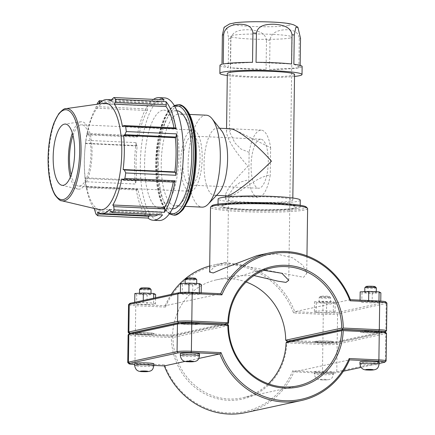 <?xml version="1.0" encoding="UTF-8"?>
<svg xmlns="http://www.w3.org/2000/svg" width="435" height="435" viewBox="0 0 435 435"><rect width="100%" height="100%" fill="white"/><g stroke="black" fill="none" stroke-linecap="round" stroke-linejoin="round"><path stroke-width="0.33" stroke-dasharray="2.17 1.63" d="M269.58 69.491A41.086 3.534 -179.2 0 0 298.872 67.816L269.58 69.491L269.988 40.259A41.086 3.534 0.8 0 1 266.476 40.265C265.361 31.76 255.361 30.227 248.836 29.77C242.3 29.623 232.268 30.232 230.92 38.623L230.512 67.855A41.086 3.534 -179.2 0 0 266.068 69.491L230.512 67.855M219.974 65.337A41.086 3.534 -179.2 0 0 228.25 67.588L221.986 64.277M223.237 64.005L252.528 62.335M256.036 62.33L291.591 63.972M293.859 64.239L300.117 67.55A41.086 3.534 -179.2 0 0 302.135 66.484M298.872 67.816L299.28 38.59C298.383 30.2 290.145 29.596 284.767 29.754C279.384 30.211 271.119 31.755 269.988 40.259M266.068 69.491L266.476 40.265M228.25 67.588L228.658 38.356L226.804 28.204L224.112 27.285M300.15 65.37L300.117 67.55M294.522 76.44A41.086 3.534 0.8 0 1 227.298 75.5M294.071 208.131A37.35 3.214 0.8 0 1 252.42 209.594A37.35 3.214 0.8 0 1 221.741 206A37.35 3.214 0.8 0 1 259.135 203.308A37.35 3.214 0.8 0 1 296.436 207.044A37.35 3.214 0.8 0 1 294.071 208.131M224.107 205.102A37.35 3.214 -179.2 0 0 221.741 206.19A37.35 3.214 -179.2 0 0 252.42 209.784A37.35 3.214 -179.2 0 0 294.065 208.321A37.35 3.214 -179.2 0 0 296.431 207.234A37.35 3.214 -179.2 0 0 265.758 203.64A37.35 3.214 -179.2 0 0 224.107 205.102M294.555 74.407A33.615 2.893 0.8 0 1 292.423 75.385A33.615 2.893 0.8 0 1 254.937 76.701A33.615 2.893 0.8 0 1 227.331 73.466M290.667 201.03A33.615 2.893 0.8 0 1 253.186 202.346A33.615 2.893 0.8 0 1 225.575 199.11A33.615 2.893 0.8 0 1 259.227 196.685A33.615 2.893 0.8 0 1 292.798 200.051A33.615 2.893 0.8 0 1 290.667 201.03M229.887 128.706L228.674 128.787C227.266 129.103 226.548 130.136 226.515 131.876C227.184 139.129 234.318 150.597 247.912 166.273C233.899 180.536 226.477 189.992 225.634 194.635L226.793 195.864M297.567 208.294A41.086 3.534 0.8 0 1 251.751 209.898A41.086 3.534 0.8 0 1 218.011 205.945A41.086 3.534 0.8 0 1 259.14 202.982A41.086 3.534 0.8 0 1 300.172 207.093A41.086 3.534 0.8 0 1 297.567 208.294M300.27 200.154A41.086 3.534 0.8 0 1 297.665 201.351A41.086 3.534 0.8 0 1 251.849 202.96A41.086 3.534 0.8 0 1 218.104 199.007M290.199 38.008A30.684 2.643 0.8 0 1 255.981 39.204A30.684 2.643 0.8 0 1 230.778 36.252A30.684 2.643 0.8 0 1 232.725 35.36A30.684 2.643 0.8 0 1 266.938 34.158A30.684 2.643 0.8 0 1 292.141 37.111A30.684 2.643 0.8 0 1 290.199 38.008M249.13 152.375L240.952 149.015L234.884 142.859L229.452 131.56L231.42 128.918L232.643 128.831L270.624 147.726A33.615 11.696 -87.4 0 0 261.234 130.147A33.615 11.696 -87.4 0 0 249.13 152.375L248.749 179.731A33.615 11.696 -87.4 0 0 258.14 197.305A33.615 11.696 -87.4 0 0 270.244 175.077C255.068 176.833 237.657 195.429 230.485 195.891L229.549 195.989L228.565 195.038L234.269 186.936L240.49 182.064L248.749 179.731M270.624 147.726L270.244 175.077M260.027 139.271A24.545 8.537 -87.4 0 0 251.115 164.463A24.545 8.537 -87.4 0 0 258.559 188.246A24.545 8.537 -87.4 0 0 259.347 188.181A24.545 8.537 -87.4 0 0 268.259 162.994A24.545 8.537 -87.4 0 0 260.815 139.205A24.545 8.537 -87.4 0 0 260.027 139.271M138.129 135.812L136.971 137.123L86.701 134.806L87.027 133.458L138.129 135.812L138.689 136.536L86.956 134.154L87.027 133.458M97.402 103.307L147.672 105.623L147.253 108.957L147.53 110.517A57.072 19.852 -87.4 0 0 138.689 136.536M147.672 105.623A61.368 21.348 -87.4 0 0 136.971 137.123M164.136 99.854L163.043 101.638L162.82 103.427A57.072 19.852 -87.4 0 0 158.683 101.942A57.072 19.852 -87.4 0 0 150.798 106.031L150.63 104.324L149.58 103.003L102.394 100.833M153.441 99.365A61.368 21.348 -87.4 0 0 149.58 103.003M136.128 180.862L135.541 184.032L85.271 181.716L85.026 178.508L136.128 180.862L136.748 180.177L85.021 177.79L85.026 178.508M86.701 134.806A61.368 21.348 -87.4 0 0 85.853 140.315L136.117 142.631L136.623 145.562L137.226 145.981A57.072 19.852 -87.4 0 0 136.748 180.177M136.117 142.631A61.368 21.348 -87.4 0 0 135.541 184.032M174.734 127.895L174.152 128.863A57.072 19.852 -87.4 0 0 173.973 127.857M137.373 190.013L86.266 187.659L85.978 186.881L136.242 189.198L137.373 190.013L137.955 189.04A57.072 19.852 -87.4 0 0 146.122 211.383L145.801 213.074L146.127 216.244L95.858 213.933M136.242 189.198A61.368 21.348 -87.4 0 0 146.127 216.244M157.987 214.694A57.072 19.852 -87.4 0 0 161.309 211.878L161.477 213.585L162.527 214.901M149.129 215.765L149.287 214.477A57.072 19.852 -87.4 0 0 153.43 215.967M173.288 182.058A57.072 19.852 -87.4 0 0 173.418 181.368L173.978 182.091M173.418 181.368L121.686 178.986M149.287 214.477L97.554 212.095M174.152 128.863L122.42 126.482M137.955 189.04L86.222 186.658A57.072 19.852 -87.4 0 0 93.933 208.387M86.266 187.659L86.222 186.658M137.226 145.981L85.494 143.599A57.072 19.852 -87.4 0 0 85.021 177.79M136.623 145.562L85.516 143.207L85.494 143.599M163.043 101.638L111.936 99.283M162.82 103.427L111.094 101.045M150.798 106.031L99.071 103.65M100.741 102.024L150.63 104.324M164.626 97.913A61.368 21.348 -87.4 0 0 155.328 103.269A61.368 21.348 -87.4 0 0 140.309 163.87A61.368 21.348 -87.4 0 0 158.976 220.523M162.483 110.311A49.095 17.079 -87.4 0 0 144.654 160.689A49.095 17.079 -87.4 0 0 159.542 208.262A49.095 17.079 -87.4 0 0 178.861 160.004A49.095 17.079 -87.4 0 0 164.06 110.175A49.095 17.079 -87.4 0 0 162.483 110.311M104.308 103.231A53.396 18.574 -87.4 0 0 103.813 103.318A53.396 18.574 -87.4 0 0 84.482 156.366A53.396 18.574 -87.4 0 0 99.403 209.686M147.253 108.957L96.151 106.602L97.038 104.259M96.151 106.602L95.798 108.136A57.072 19.852 -87.4 0 0 86.956 134.154M85.516 143.207L85.853 140.315M85.271 181.716A61.368 21.348 -87.4 0 0 85.978 186.881M94.694 210.719L145.801 213.074M146.122 211.383L94.39 209.001M110.376 211.231L161.477 213.585M161.309 211.878L109.576 209.491M147.53 110.517L95.798 108.136M177.991 114.084A46.028 16.013 -87.4 0 0 161.276 161.309A46.028 16.013 -87.4 0 0 175.234 205.913A46.028 16.013 -87.4 0 0 193.347 160.673A46.028 16.013 -87.4 0 0 179.47 113.959A46.028 16.013 -87.4 0 0 177.991 114.084M176.855 110.767A49.095 17.079 -87.4 0 0 176.811 110.762A49.095 17.079 -87.4 0 0 175.234 110.898A49.095 17.079 -87.4 0 0 157.405 161.276A49.095 17.079 -87.4 0 0 172.293 208.849A49.095 17.079 -87.4 0 0 172.336 208.849M70.329 177.05A33.756 11.745 -87.4 0 0 77.914 189.073A33.756 11.745 -87.4 0 0 79.763 189.089A33.756 11.745 -87.4 0 0 92.046 153.348A33.756 11.745 -87.4 0 0 81.013 121.778A33.756 11.745 -87.4 0 0 80.698 121.833A33.756 11.745 -87.4 0 0 72.351 133.05M71.166 174.826A30.684 10.674 -87.4 0 0 78.817 186.115A30.684 10.674 -87.4 0 0 79.801 186.028A30.684 10.674 -87.4 0 0 90.948 154.545A30.684 10.674 -87.4 0 0 81.644 124.807A30.684 10.674 -87.4 0 0 80.654 124.894A30.684 10.674 -87.4 0 0 72.982 135.345M191.862 130.016A30.684 10.674 -87.4 0 0 180.721 161.499A30.684 10.674 -87.4 0 0 190.024 191.237A30.684 10.674 -87.4 0 0 191.008 191.15A30.684 10.674 -87.4 0 0 202.155 159.667A30.684 10.674 -87.4 0 0 192.846 129.929A30.684 10.674 -87.4 0 0 191.862 130.016M191.781 136.128A24.545 8.537 -87.4 0 0 182.863 161.32A24.545 8.537 -87.4 0 0 190.307 185.103A24.545 8.537 -87.4 0 0 191.095 185.038A24.545 8.537 -87.4 0 0 200.008 159.846A24.545 8.537 -87.4 0 0 192.564 136.063A24.545 8.537 -87.4 0 0 191.781 136.128M221.584 130.723A33.615 11.696 -87.4 0 0 217.359 128.124A33.615 11.696 -87.4 0 0 216.282 128.216A33.615 11.696 -87.4 0 0 204.069 162.712A33.615 11.696 -87.4 0 0 214.265 195.288A33.615 11.696 -87.4 0 0 218.713 193.086M206.304 115.193A46.028 16.013 -87.4 0 0 204.831 115.319A46.028 16.013 -87.4 0 0 188.116 162.549A46.028 16.013 -87.4 0 0 202.068 207.147M350.349 299.682L294.772 311.71L323.711 313.042A9.913 0.854 -179.2 0 0 336.472 312.721L385.105 302.194A9.913 0.854 -179.2 0 0 385.693 301.836M386.922 303.13A11.125 0.957 0.8 0 1 386.22 303.451L337.587 313.978A11.125 0.957 0.8 0 1 323.27 314.336L293.587 312.972A74.303 69.366 77.8 0 0 230.148 264.888A74.303 69.366 77.8 0 0 165.447 307.066L165.142 305.74A75.511 70.497 -102.2 0 1 171.276 294.381M209.697 265.97A75.511 70.497 -102.2 0 1 213.569 265.013A75.511 70.497 -102.2 0 1 294.772 311.71L293.587 312.972M129.799 303.445A9.913 0.854 -179.2 0 0 136.204 304.408L165.142 305.74L220.719 293.712M257.134 255.584L276.421 253.953L292.744 257.852L303.124 265.453L306.713 273.446L303.603 277.285L225.58 262.414L213.802 267.112L209.616 272.087M135.704 333.286A9.586 0.826 -179.2 0 0 135.095 333.569A9.586 0.826 -179.2 0 0 144.67 334.526A9.586 0.826 -179.2 0 0 154.273 333.835A9.586 0.826 -179.2 0 0 146.394 332.911A9.586 0.826 -179.2 0 0 135.704 333.286M135.704 333.096A9.586 0.826 0.8 0 1 146.399 332.721A9.586 0.826 0.8 0 1 154.273 333.645A9.586 0.826 0.8 0 1 144.676 334.336A9.586 0.826 0.8 0 1 135.1 333.379A9.586 0.826 0.8 0 1 135.704 333.096M153.854 363.829A9.586 0.826 0.8 0 1 144.251 364.519A9.586 0.826 0.8 0 1 134.676 363.562M139.548 289.357A5.753 0.495 -179.2 0 0 144.273 289.911A5.753 0.495 -179.2 0 0 150.689 289.683A5.753 0.495 -179.2 0 0 151.054 289.52M149.847 288.264A4.546 0.391 0.8 0 1 149.575 288.427A4.546 0.391 0.8 0 1 144.317 288.601A4.546 0.391 0.8 0 1 140.793 288.139M150.624 294.212A5.753 0.495 0.8 0 1 144.213 294.435A5.753 0.495 0.8 0 1 139.488 293.886A5.753 0.495 0.8 0 1 145.246 293.467A5.753 0.495 0.8 0 1 150.988 294.044A5.753 0.495 0.8 0 1 150.624 294.212M155.496 303.989L153.609 303.026L143.218 302.553L134.714 303.043L136.601 304.011L146.992 304.484L155.496 303.989L155.583 297.774M146.992 304.484L147.122 294.93L155.627 294.435M136.601 304.011L136.731 294.457L147.122 294.93M134.714 303.043L134.725 302.287M134.85 293.489L136.731 294.457M143.218 302.553L143.251 300.444M153.609 303.026L153.68 298.187M333.27 342.388A9.586 0.826 -179.2 0 0 333.879 342.111A9.586 0.826 -179.2 0 0 324.303 341.149A9.586 0.826 -179.2 0 0 314.701 341.839A9.586 0.826 -179.2 0 0 322.58 342.764A9.586 0.826 -179.2 0 0 333.27 342.388M333.275 342.198A9.586 0.826 0.8 0 1 322.58 342.573A9.586 0.826 0.8 0 1 314.706 341.649A9.586 0.826 0.8 0 1 324.303 340.958A9.586 0.826 0.8 0 1 333.879 341.915A9.586 0.826 0.8 0 1 333.275 342.198M332.851 372.382A9.586 0.826 0.8 0 1 322.161 372.757A9.586 0.826 0.8 0 1 314.282 371.833A9.586 0.826 0.8 0 1 323.885 371.142A9.586 0.826 0.8 0 1 333.46 372.104A9.586 0.826 0.8 0 1 332.851 372.382M319.518 297.464A5.753 0.495 0.8 0 1 325.69 297.23A5.753 0.495 0.8 0 1 330.638 297.747A5.753 0.495 0.8 0 1 330.66 297.79A5.753 0.495 0.8 0 1 324.901 298.203A5.753 0.495 0.8 0 1 319.154 297.632A5.753 0.495 0.8 0 1 319.176 297.589A5.753 0.495 0.8 0 1 319.518 297.464M320.666 296.311A4.546 0.391 -179.2 0 0 320.399 296.409A4.546 0.391 -179.2 0 0 324.918 296.898A4.546 0.391 -179.2 0 0 329.453 296.534A4.546 0.391 -179.2 0 0 325.543 296.126A4.546 0.391 -179.2 0 0 320.666 296.311M319.459 301.988A5.753 0.495 -179.2 0 0 319.094 302.156A5.753 0.495 -179.2 0 0 324.836 302.733A5.753 0.495 -179.2 0 0 330.6 302.32A5.753 0.495 -179.2 0 0 325.875 301.765A5.753 0.495 -179.2 0 0 319.459 301.988M316.131 312.276L326.478 312.754L335.059 312.27L333.292 311.308L322.944 310.824L314.364 311.308L316.131 312.276L316.261 302.722L314.494 301.754L323.074 301.27L333.428 301.754L335.195 302.722L326.614 303.206L316.261 302.722M314.364 311.308L314.494 301.754M326.478 312.754L326.614 303.206M335.059 312.27L335.195 302.722M333.292 311.308L333.428 301.754M322.944 310.824L323.074 301.27M181.379 323.406A9.586 0.826 -179.2 0 0 180.77 323.683A9.586 0.826 -179.2 0 0 190.351 324.646A9.586 0.826 -179.2 0 0 199.948 323.95A9.586 0.826 -179.2 0 0 192.074 323.031A9.586 0.826 -179.2 0 0 181.379 323.406M181.384 323.216A9.586 0.826 0.8 0 1 192.074 322.841A9.586 0.826 0.8 0 1 199.948 323.76A9.586 0.826 0.8 0 1 190.351 324.456A9.586 0.826 0.8 0 1 180.775 323.493A9.586 0.826 0.8 0 1 181.384 323.216M199.529 353.949A9.586 0.826 0.8 0 1 189.932 354.639A9.586 0.826 0.8 0 1 180.351 353.677M185.223 279.471A5.753 0.495 -179.2 0 0 189.948 280.026A5.753 0.495 -179.2 0 0 196.364 279.803A5.753 0.495 -179.2 0 0 196.729 279.634M195.522 278.378A4.546 0.391 0.8 0 1 195.25 278.547A4.546 0.391 0.8 0 1 189.992 278.715A4.546 0.391 0.8 0 1 186.468 278.253M196.305 284.327A5.753 0.495 0.8 0 1 189.888 284.555A5.753 0.495 0.8 0 1 185.163 284.001A5.753 0.495 0.8 0 1 190.921 283.587A5.753 0.495 0.8 0 1 196.669 284.164A5.753 0.495 0.8 0 1 196.305 284.327M201.171 294.109L199.284 293.141L188.899 292.668L180.389 293.163L182.276 294.125L192.667 294.598L201.171 294.109L201.187 292.815M192.667 294.598L192.797 285.045L201.307 284.555M182.276 294.125L182.412 284.572L192.797 285.045M180.389 293.163L180.4 292.505M180.525 283.609L182.412 284.572M188.899 292.668L188.904 292.287M199.284 293.141L199.295 292.728M376.335 287.905A5.753 0.495 0.8 0 1 370.576 288.323A5.753 0.495 0.8 0 1 364.834 287.747M366.074 286.524A4.546 0.391 -179.2 0 0 370.598 287.013A4.546 0.391 -179.2 0 0 375.128 286.654M365.134 292.108A5.753 0.495 -179.2 0 0 364.769 292.276A5.753 0.495 -179.2 0 0 370.517 292.847A5.753 0.495 -179.2 0 0 376.275 292.434A5.753 0.495 -179.2 0 0 371.55 291.88A5.753 0.495 -179.2 0 0 365.134 292.108M361.806 302.39L372.153 302.874L380.739 302.39L378.967 301.422L368.619 300.944L360.039 301.422L361.806 302.39L361.942 292.837L360.175 291.874M360.039 301.422L360.055 300.134M372.153 302.874L372.289 293.32L361.942 292.837M380.87 292.837L372.289 293.32M380.739 302.39L380.755 301.096M378.967 301.422L378.977 301.004M368.619 300.944L368.624 300.525M379.135 362.219A9.586 0.826 0.8 0 1 378.526 362.502A9.586 0.826 0.8 0 1 367.836 362.877A9.586 0.826 0.8 0 1 359.962 361.953M378.95 332.313A9.586 0.826 0.8 0 1 368.255 332.688A9.586 0.826 0.8 0 1 360.381 331.769A9.586 0.826 0.8 0 1 369.978 331.073A9.586 0.826 0.8 0 1 379.559 332.035A9.586 0.826 0.8 0 1 378.95 332.313M378.945 332.503A9.586 0.826 -179.2 0 0 379.554 332.226A9.586 0.826 -179.2 0 0 369.978 331.269A9.586 0.826 -179.2 0 0 360.381 331.959A9.586 0.826 -179.2 0 0 368.255 332.878A9.586 0.826 -179.2 0 0 378.945 332.503M129.38 333.629A9.913 0.854 -179.2 0 0 135.78 334.591L171.83 336.25L172.178 336.924L171.401 337.549L135.339 335.885A11.125 0.957 0.8 0 1 128.113 334.89M127.77 362.556A11.125 0.957 -179.2 0 0 134.959 363.475L164.642 364.84A74.303 69.366 77.8 0 0 228.081 412.924A74.303 69.366 77.8 0 0 292.782 370.745L322.465 372.11A11.125 0.957 -179.2 0 0 336.777 371.746L385.41 361.224A11.125 0.957 -179.2 0 0 386.073 360.979M386.503 333.313A11.125 0.957 0.8 0 1 385.796 333.64L337.163 344.161A11.125 0.957 0.8 0 1 322.852 344.525L286.79 342.862A61.618 57.523 -102.2 0 1 228.255 400.287A61.618 57.523 -102.2 0 1 171.401 337.549M172.178 336.924L172.956 337.506A60.411 56.398 77.8 0 0 242.311 397.856A60.411 56.398 77.8 0 0 268.357 383.79M286.79 342.862L286.453 342.187M287.241 341.567L323.292 343.226A9.913 0.854 -179.2 0 0 336.048 342.905L384.681 332.383A9.913 0.854 -179.2 0 0 385.274 332.019M228.533 325.483L172.956 337.506M171.83 336.25L227.407 324.227M153.832 365.438L135.361 364.584A9.913 0.854 0.8 0 1 134.665 364.552M164.642 364.84L164.299 365.917M292.782 370.745L293.935 371.887A75.511 70.497 -102.2 0 1 245.509 412.619M379.119 363.491L361.072 367.396M343.378 371.224L335.63 372.898A9.913 0.854 0.8 0 1 322.873 373.225L293.935 371.887L349.512 359.865M198.849 358.44L185.114 361.414M128.194 332.373A11.125 0.957 -179.2 0 0 135.377 333.286L172.57 334.999L171.83 336.059L135.785 334.401A9.913 0.854 0.8 0 1 129.402 333.607M246.112 281.989A60.411 56.398 77.8 0 0 216.336 279.863A60.411 56.398 77.8 0 0 172.57 334.999L228.571 322.884M253.996 275.556L235.079 275.806L229.424 277.715L227.385 279.449L229.316 279.64L254.018 271.712L263.898 270.331M165.447 307.066L135.763 305.702A11.125 0.957 0.8 0 1 128.537 304.701M285.697 340.213L322.89 341.926A11.125 0.957 -179.2 0 0 337.201 341.562L385.834 331.04A11.125 0.957 -179.2 0 0 386.492 330.796M385.247 331.997A9.913 0.854 0.8 0 1 384.681 332.193L336.054 342.715A9.913 0.854 0.8 0 1 323.292 343.036L287.97 341.41M226.678 324.195L171.83 336.059M307.621 208.593A48.557 4.181 0.8 0 1 304.543 210.013A48.557 4.181 0.8 0 1 250.402 211.91A48.557 4.181 0.8 0 1 210.518 207.239M211.927 205.701A47.344 4.078 -179.2 0 0 248.624 210.545A47.344 4.078 -179.2 0 0 303.429 208.756A47.344 4.078 -179.2 0 0 306.256 207.017M288.438 25.502A28.618 2.463 0.8 0 1 251.609 26.432A28.618 2.463 0.8 0 1 234.829 23.028A28.618 2.463 0.8 0 1 271.657 22.098A28.618 2.463 0.8 0 1 288.438 25.502M300.525 38.318A41.086 3.534 0.8 0 1 299.938 38.454A41.086 3.534 0.8 0 1 299.28 38.59M230.92 38.623A41.086 3.534 0.8 0 1 228.658 38.356M173.657 215.053A55.229 19.216 92.6 0 1 156.856 164.066A55.229 19.216 92.6 0 1 176.969 104.862A55.229 19.216 92.6 0 1 178.742 104.71M158.432 164.028A54.005 18.787 -87.4 0 0 176.599 213.732A54.005 18.787 -87.4 0 0 196.267 155.839A54.005 18.787 -87.4 0 0 178.1 106.135A54.005 18.787 -87.4 0 0 158.432 164.028M178.247 104.688A55.229 19.216 -87.4 0 0 176.474 104.835A55.229 19.216 -87.4 0 0 156.355 164.044A55.229 19.216 -87.4 0 0 173.163 215.031M169.737 213.215A54.005 18.787 92.6 0 1 155.638 163.897A54.005 18.787 92.6 0 1 174.663 106.178M65.511 108.723A46.202 16.073 -87.4 0 0 48.682 158.253A46.202 16.073 -87.4 0 0 61.694 200.763M153.827 365.743A9.586 0.826 0.8 0 1 140.88 366.335A9.586 0.826 0.8 0 1 134.649 365.471M332.824 374.296A9.586 0.826 -179.2 0 0 333.433 374.013A9.586 0.826 -179.2 0 0 323.857 373.056A9.586 0.826 -179.2 0 0 314.255 373.747A9.586 0.826 -179.2 0 0 320.486 374.606A9.586 0.826 -179.2 0 0 332.824 374.296M327.354 379.777A3.833 0.332 0.8 0 1 322.422 379.902A3.833 0.332 0.8 0 1 320.171 379.445A3.833 0.332 0.8 0 1 325.108 379.32A3.833 0.332 0.8 0 1 327.354 379.777M199.502 355.857A9.586 0.826 0.8 0 1 186.555 356.45A9.586 0.826 0.8 0 1 180.329 355.591M359.935 363.861A9.586 0.826 -179.2 0 0 366.161 364.72A9.586 0.826 -179.2 0 0 378.499 364.41A9.586 0.826 -179.2 0 0 379.108 364.128M135.78 334.591L135.339 335.885L134.959 363.475L135.361 364.584M322.873 373.225L322.465 372.11L322.852 344.525L323.292 343.226M336.048 342.905L337.163 344.161L336.777 371.746L335.63 372.898M384.681 332.383L385.796 333.64L385.41 361.224L384.263 362.377M135.785 334.401L135.377 333.286L135.763 305.702L136.204 304.408M323.292 343.036L322.89 341.926L323.27 314.336L323.711 313.042M384.681 332.193L385.834 331.04L386.22 303.451L385.105 302.194M336.054 342.715L337.201 341.562L337.587 313.978L336.472 312.721M292.798 200.051L292.826 198.017M225.575 199.11L225.602 197.077M225.618 195.81L225.634 194.635M226.515 131.876L226.559 128.548M300.172 207.093L300.199 205.26M218.011 205.945L218.033 204.113M261.234 130.147L232.643 128.831M258.14 197.305L229.549 195.989M158.683 101.942L111.703 99.778M174.283 105.509L168.405 110.68L163.027 120.702L157.682 140.527L155.561 163.935L159.569 197.974L163.908 208.153L169.291 213.846M61.808 185.261L77.914 189.073M81.013 121.778L64.625 124.089M78.817 186.115L190.024 191.237M192.846 129.929L81.644 124.807M190.307 185.103L258.559 188.246M260.815 139.205L192.564 136.063M219.604 128.233L217.359 128.124M216.51 195.391L214.265 195.288M189.535 114.421L179.47 113.959M185.299 206.375L175.234 205.913M176.811 110.762L164.06 110.175M172.293 208.849L159.542 208.262M225.58 262.414L213.569 265.013M139.494 293.223L139.488 293.886M150.999 293.348L150.988 294.044M314.282 371.833L314.255 373.747C315.206 379.13 318.192 379.896 322.237 379.918C332.378 380.418 332.405 377.841 333.433 374.013L333.46 372.104M320.399 296.409L319.176 297.589M329.453 296.534L330.638 297.747M330.6 302.32L330.66 297.79M319.094 302.156L319.154 297.632M185.174 283.337L185.163 284.001M196.68 283.462L196.669 284.164M376.275 292.434L376.286 291.738M364.769 292.276L364.78 291.613M297.888 385.829L242.311 397.856M216.336 279.863L235.079 275.806M272.337 267.748L254.018 271.712M230.778 36.252L229.452 131.56M228.565 195.038L227.385 279.449M288.748 280.303L292.141 37.111M306.713 273.446L306.958 255.867"/><path stroke-width="0.65" d="M302.021 74.51L302.135 66.484A41.086 3.534 -179.2 0 0 293.859 64.239L294.267 35.007L295.789 27.47L297.899 27.236L293.821 24.882L290.547 23.925C286.143 23.022 279.982 22.402 272.06 22.06C258.058 21.456 246.003 21.647 235.89 22.642L229.669 23.903L224.112 27.285L222.394 35.045L221.986 64.277A41.086 3.534 -179.2 0 0 219.974 65.337L219.86 73.363A41.086 3.534 0.8 0 1 260.989 70.399A41.086 3.534 0.8 0 1 302.021 74.51A41.086 3.534 0.8 0 1 299.421 75.706A41.086 3.534 0.8 0 1 294.522 76.44M252.528 62.335A41.086 3.534 -179.2 0 0 223.237 64.005L223.644 34.778C224.775 26.274 233.04 24.73 238.423 24.268C243.801 24.115 252.039 24.713 252.936 33.103L252.528 62.335M291.591 63.972A41.086 3.534 -179.2 0 0 256.036 62.33L256.449 33.103C257.797 24.713 267.829 24.099 274.36 24.246C280.885 24.703 290.89 26.236 291.999 34.74L291.591 63.972M297.899 27.236L300.525 38.318L300.15 65.37M227.298 75.5A41.086 3.534 0.8 0 1 219.86 73.363M226.559 128.548L227.331 73.466A33.615 2.893 0.8 0 1 260.984 71.041A33.615 2.893 0.8 0 1 294.555 74.407L292.826 198.017M216.51 195.391L226.793 195.864C231.338 196.533 253.458 179.356 271.462 161.178C256.025 143.648 236.923 128.727 229.887 128.706L219.604 128.233M218.033 204.113L218.104 199.007A41.086 3.534 0.8 0 1 259.238 196.044A41.086 3.534 0.8 0 1 300.27 200.154L300.199 205.26M111.703 99.778L106.95 99.561A57.072 19.852 -87.4 0 1 111.094 101.045L111.936 99.283L113.867 97.538L164.136 99.854A61.368 21.348 -87.4 0 0 158.878 97.652A61.368 21.348 -87.4 0 0 153.441 99.365M175.865 128.706L174.734 127.895L123.632 125.541L125.601 126.395L175.865 128.706A61.368 21.348 -87.4 0 0 165.98 101.659L115.715 99.343L115.204 102.481L166.311 104.835L165.98 101.659M173.973 127.857A57.072 19.852 -87.4 0 0 165.991 106.526L166.311 104.835M175.49 172.342L124.383 169.987L125.726 172.961L175.99 175.278L175.49 172.342L174.881 171.923A57.072 19.852 -87.4 0 0 175.359 137.732L175.979 137.047L176.566 133.877L126.302 131.56L124.878 134.692L175.979 137.047M175.99 175.278A61.368 21.348 -87.4 0 0 176.566 133.877M97.962 213.917L97.706 215.738L147.971 218.049L149.069 216.271L97.962 213.917L97.554 212.095A57.072 19.852 -87.4 0 0 101.698 213.58L153.43 215.967A57.072 19.852 -87.4 0 0 157.987 214.694M149.069 216.271L149.129 215.765M147.971 218.049A61.368 21.348 -87.4 0 0 153.229 220.257A61.368 21.348 -87.4 0 0 162.527 214.901L112.263 212.584L110.376 211.231L109.576 209.491A57.072 19.852 -87.4 0 1 101.698 213.58M164.854 208.947L113.752 206.598L114.171 209.969L164.435 212.285L164.854 208.947L164.582 207.386A57.072 19.852 -87.4 0 0 173.288 182.058M164.435 212.285A61.368 21.348 -87.4 0 0 175.136 180.781L124.872 178.47L122.877 179.737L173.978 182.091L175.136 180.781M164.582 207.386L112.85 205.005A57.072 19.852 -87.4 0 0 121.686 178.986L122.877 179.737M113.752 206.598L112.85 205.005M174.881 171.923L123.148 169.541A57.072 19.852 -87.4 0 0 123.627 135.35L124.878 134.692M124.383 169.987L123.148 169.541M175.359 137.732L123.627 135.35M123.632 125.541L122.42 126.482A57.072 19.852 -87.4 0 0 114.258 104.144L115.204 102.481M165.991 106.526L114.258 104.144M106.95 99.561A57.072 19.852 -87.4 0 0 105.118 99.713A57.072 19.852 -87.4 0 0 99.071 103.65L99.528 101.969L100.741 102.024M153.229 220.257L158.976 220.523A61.368 21.348 -87.4 0 0 183.13 160.2A61.368 21.348 -87.4 0 0 164.626 97.913L158.878 97.652M102.394 100.833L99.31 100.692L99.528 101.969M61.694 200.763A46.202 16.073 -87.4 0 0 80.921 155.491A46.202 16.073 -87.4 0 0 65.935 108.647C64.641 108.223 62.232 109.941 58.714 113.801L54.168 122.436C50.389 132.441 48.361 144.349 48.078 158.155C47.991 174.43 50.313 186.735 55.038 195.07C58.187 199.176 60.405 201.073 61.694 200.763L99.403 209.686A53.396 18.574 -87.4 0 0 121.626 157.367A53.396 18.574 -87.4 0 0 104.308 103.231L65.935 108.647A46.202 16.073 -87.4 0 0 65.511 108.723M99.31 100.692A61.368 21.348 -87.4 0 0 97.402 103.307L97.038 104.259M93.933 208.387A57.072 19.852 -87.4 0 0 94.39 209.001L95.858 213.933A61.368 21.348 -87.4 0 0 97.706 215.738M112.263 212.584A61.368 21.348 -87.4 0 0 114.171 209.969M124.872 178.47A61.368 21.348 -87.4 0 0 125.726 172.961M126.302 131.56A61.368 21.348 -87.4 0 0 125.601 126.395M115.715 99.343A61.368 21.348 -87.4 0 0 113.867 97.538M172.336 208.849A49.095 17.079 -87.4 0 0 191.612 160.591A49.095 17.079 -87.4 0 0 176.855 110.767M64.342 124.144A30.684 10.674 -87.4 0 0 53.233 154.626A30.684 10.674 -87.4 0 0 61.808 185.261A30.684 10.674 -87.4 0 0 63.488 185.277A30.684 10.674 -87.4 0 0 74.657 152.788A30.684 10.674 -87.4 0 0 64.625 124.089A30.684 10.674 -87.4 0 0 64.342 124.144M72.351 133.05A33.756 11.745 -87.4 0 0 70.329 177.05M72.982 135.345A30.684 10.674 -87.4 0 0 71.166 174.826M185.299 206.375L202.068 207.147A46.028 16.013 -87.4 0 0 208.158 204.14L218.713 193.086A33.615 11.696 -87.4 0 0 227.494 162.244A33.615 11.696 -87.4 0 0 221.584 130.723L212.09 118.75A46.028 16.013 -87.4 0 0 206.304 115.193L189.535 114.421M208.158 204.14A46.028 16.013 -87.4 0 0 220.181 161.907A46.028 16.013 -87.4 0 0 212.09 118.75M350.012 300.764L350.349 299.682A75.511 70.497 77.8 0 0 269.145 252.985A75.511 70.497 77.8 0 0 220.719 293.712L191.781 292.38A9.913 0.854 -179.2 0 0 179.024 292.706L130.391 303.228A9.913 0.854 -179.2 0 0 129.799 303.445L128.581 304.62A11.125 0.957 0.8 0 1 129.244 304.38L177.871 293.853A11.125 0.957 0.8 0 1 192.188 293.494L221.872 294.859A74.303 69.366 -102.2 0 1 286.573 252.675A74.303 69.366 -102.2 0 1 350.012 300.764L379.695 302.129A11.125 0.957 0.8 0 1 386.884 303.043A11.125 0.957 0.8 0 1 386.922 303.13L386.536 330.714A11.125 0.957 -179.2 0 0 379.309 329.719L343.253 328.055A61.618 57.523 77.8 0 0 286.393 265.312A61.618 57.523 77.8 0 0 227.864 322.743L191.802 321.079A11.125 0.957 -179.2 0 0 177.491 321.443L128.858 331.965A11.125 0.957 -179.2 0 0 128.151 332.291A11.125 0.957 -179.2 0 0 128.194 332.373L129.38 333.585A9.913 0.854 0.8 0 1 129.973 333.221L178.606 322.699A9.913 0.854 0.8 0 1 191.362 322.373L227.407 324.037L228.201 323.417L227.864 322.743M171.276 294.381A75.511 70.497 -102.2 0 1 209.697 265.97M210.709 206.881A48.557 4.181 0.8 0 1 259.13 203.738A48.557 4.181 0.8 0 1 307.442 208.229L306.256 207.017A47.344 4.078 -179.2 0 0 259.146 202.634A47.344 4.078 -179.2 0 0 211.927 205.701L210.709 206.881A48.557 4.181 0.8 0 0 210.518 207.239L209.616 272.087L213.264 272.946L223.78 268.4L257.134 255.584L269.145 252.985M134.649 365.471L134.676 363.562A9.586 0.826 0.8 0 1 135.285 363.285A9.586 0.826 0.8 0 1 145.975 362.91A9.586 0.826 0.8 0 1 153.854 363.829L153.827 365.743A9.586 0.826 0.8 0 0 145.948 364.818A9.586 0.826 0.8 0 0 135.258 365.193A9.586 0.826 0.8 0 0 134.649 365.471C135.6 370.859 138.586 371.626 142.631 371.642C152.772 372.142 152.794 369.565 153.827 365.743M150.999 293.348L151.054 289.52A5.753 0.495 -179.2 0 0 151.032 289.476A5.753 0.495 -179.2 0 0 145.306 288.943A5.753 0.495 -179.2 0 0 139.57 289.313A5.753 0.495 -179.2 0 0 139.548 289.357L139.494 293.223M139.57 289.313L140.793 288.139A4.546 0.391 0.8 0 1 145.323 287.839A4.546 0.391 0.8 0 1 149.847 288.264L151.032 289.476M155.583 297.774L155.627 294.435L153.745 293.473L143.354 293L134.85 293.489L134.725 302.287M143.251 300.444L143.354 293M153.68 298.187L153.745 293.473M180.329 355.591L180.351 353.677A9.586 0.826 0.8 0 1 180.96 353.399A9.586 0.826 0.8 0 1 191.656 353.024A9.586 0.826 0.8 0 1 199.529 353.949L199.502 355.857A9.586 0.826 0.8 0 0 191.628 354.933A9.586 0.826 0.8 0 0 180.933 355.308A9.586 0.826 0.8 0 0 180.329 355.591C181.281 360.974 184.261 361.741 188.306 361.762C198.452 362.263 198.474 359.68 199.502 355.857M196.68 283.462L196.729 279.634A5.753 0.495 -179.2 0 0 196.712 279.591A5.753 0.495 -179.2 0 0 190.987 279.058A5.753 0.495 -179.2 0 0 185.25 279.433A5.753 0.495 -179.2 0 0 185.223 279.471L185.174 283.337M185.25 279.433L186.468 278.253A4.546 0.391 0.8 0 1 190.998 277.96A4.546 0.391 0.8 0 1 195.522 278.378L196.712 279.591M201.187 292.815L201.307 284.555L199.42 283.587L189.029 283.114L180.525 283.609L180.4 292.505M188.904 292.287L189.029 283.114M199.295 292.728L199.42 283.587M364.78 291.613L364.834 287.747A5.753 0.495 0.8 0 1 364.856 287.704A5.753 0.495 0.8 0 1 365.199 287.578A5.753 0.495 0.8 0 1 371.365 287.345A5.753 0.495 0.8 0 1 376.318 287.867A5.753 0.495 0.8 0 1 376.335 287.905L376.286 291.738M376.318 287.867L375.128 286.654A4.546 0.391 -179.2 0 0 371.218 286.246A4.546 0.391 -179.2 0 0 366.346 286.426A4.546 0.391 -179.2 0 0 366.074 286.524L364.856 287.704M360.055 300.134L360.175 291.874L368.755 291.39L379.103 291.869L380.87 292.837L380.755 301.096M378.977 301.004L379.103 291.869M368.624 300.525L368.755 291.39M359.935 363.861L359.962 361.953A9.586 0.826 0.8 0 1 369.56 361.262A9.586 0.826 0.8 0 1 379.135 362.219L379.108 364.128A9.586 0.826 -179.2 0 0 369.532 363.171A9.586 0.826 -179.2 0 0 359.935 363.861C360.887 369.25 363.867 370.011 367.912 370.033C378.058 370.533 378.08 367.956 379.108 364.128M228.179 324.809L227.407 324.227L191.356 322.563A9.913 0.854 -179.2 0 0 178.6 322.89L129.967 333.411A9.913 0.854 -179.2 0 0 129.38 333.629L128.156 334.803A11.125 0.957 0.8 0 1 128.82 334.564L177.453 324.042A11.125 0.957 0.8 0 1 191.764 323.678L227.826 325.337L228.179 324.809L228.533 325.483A60.411 56.398 -102.2 0 0 297.888 385.829A60.411 56.398 -102.2 0 0 341.66 330.692L342.454 330.073L343.215 330.654L379.276 332.313A11.125 0.957 0.8 0 1 386.459 333.232A11.125 0.957 0.8 0 1 386.503 333.313L386.117 360.898A11.125 0.957 -179.2 0 0 378.89 359.903L349.207 358.532A74.303 69.366 -102.2 0 1 284.506 400.717A74.303 69.366 -102.2 0 1 221.062 352.633L191.378 351.262A11.125 0.957 -179.2 0 0 177.067 351.627L128.434 362.148A11.125 0.957 -179.2 0 0 127.732 362.475A11.125 0.957 -179.2 0 0 127.77 362.556L128.956 363.769A9.913 0.854 0.8 0 1 129.548 363.404L178.181 352.883A9.913 0.854 0.8 0 1 190.938 352.557L219.882 353.894A75.511 70.497 77.8 0 0 301.085 400.591A75.511 70.497 77.8 0 0 349.512 359.865L378.45 361.197A9.913 0.854 0.8 0 1 384.85 362.159A9.913 0.854 0.8 0 1 384.263 362.377L379.119 363.491M127.732 362.475L128.113 334.89A11.125 0.957 0.8 0 1 128.156 334.803M227.826 325.337A61.618 57.523 77.8 0 0 284.68 388.08A61.618 57.523 77.8 0 0 343.215 330.654M268.357 383.79A60.411 56.398 77.8 0 0 286.083 342.72L287.241 341.567L342.823 329.54L342.454 330.073M386.459 333.232L385.274 332.019A9.913 0.854 -179.2 0 0 378.869 331.204L342.823 329.54M384.85 362.159L386.073 360.979A11.125 0.957 -179.2 0 0 386.117 360.898M286.083 342.72L341.66 330.692M221.062 352.633L219.882 353.894L198.849 358.44M349.207 358.532L349.512 359.865M301.085 400.591L245.509 412.619A75.511 70.497 -102.2 0 1 164.299 365.917L153.832 365.438M361.072 367.396L343.378 371.224M134.665 364.552A9.913 0.854 0.8 0 1 128.956 363.769M185.114 361.414L164.299 365.917M228.201 323.417L228.571 322.884A60.411 56.398 -102.2 0 1 272.337 267.748A60.411 56.398 -102.2 0 1 341.698 328.093L285.697 340.213A60.411 56.398 77.8 0 0 246.112 281.989M263.898 270.331L281.923 273.294L288.748 280.303L285.953 282.402L278.101 281.195L253.996 275.556M128.151 332.291L128.537 304.701A11.125 0.957 0.8 0 1 128.581 304.62M341.698 328.093L342.823 329.349L378.869 331.013A9.913 0.854 0.8 0 1 385.274 331.976A9.913 0.854 0.8 0 1 385.247 331.997M343.253 328.055L342.47 328.681M385.274 331.976L386.492 330.796A11.125 0.957 -179.2 0 0 386.536 330.714M287.97 341.41L287.247 341.377L285.697 340.213M227.407 324.037L226.678 324.195M221.872 294.859L220.719 293.712M386.884 303.043L385.693 301.836A9.913 0.854 -179.2 0 0 379.287 301.02L350.349 299.682M287.247 341.377L342.823 329.349M307.442 208.229A48.557 4.181 0.8 0 1 307.621 208.593L306.958 255.867M291.999 34.74A41.086 3.534 0.8 0 1 294.267 35.007M222.394 35.045A41.086 3.534 0.8 0 1 223.644 34.778M252.936 33.103A41.086 3.534 0.8 0 1 256.449 33.103M173.657 215.053C176.017 215.749 179.258 213.802 183.385 209.213L188.828 199.159C192.971 188.556 195.424 175.789 196.19 160.858C196.81 145.942 195.554 133.007 192.422 122.056C188.872 108.978 181.814 104.123 178.742 104.71A55.229 19.216 92.6 0 1 195.397 160.765A55.229 19.216 92.6 0 1 173.657 215.053L173.163 215.031A55.229 19.216 -87.4 0 0 194.896 160.743A55.229 19.216 -87.4 0 0 178.247 104.688L174.283 105.509M174.663 106.178A54.005 18.787 92.6 0 1 175.305 106.01A54.005 18.787 92.6 0 1 193.276 161.581A54.005 18.787 92.6 0 1 169.737 213.215M64.543 109.886A44.995 15.655 92.6 0 1 79.676 151.298A44.995 15.655 92.6 0 1 63.292 199.534A44.995 15.655 92.6 0 1 48.154 158.117A44.995 15.655 92.6 0 1 64.543 109.886M140.565 371.175A3.833 0.332 -179.2 0 0 142.816 371.626A3.833 0.332 -179.2 0 0 147.748 371.501A3.833 0.332 -179.2 0 0 145.502 371.05A3.833 0.332 -179.2 0 0 140.565 371.175M186.24 361.289A3.833 0.332 -179.2 0 0 188.491 361.746A3.833 0.332 -179.2 0 0 193.428 361.621A3.833 0.332 -179.2 0 0 191.177 361.164A3.833 0.332 -179.2 0 0 186.24 361.289M373.034 369.891A3.833 0.332 0.8 0 1 368.097 370.016A3.833 0.332 0.8 0 1 365.851 369.56A3.833 0.332 0.8 0 1 370.783 369.435A3.833 0.332 0.8 0 1 373.034 369.891M191.356 322.563L191.764 323.678L191.378 351.262L190.938 352.557M178.6 322.89L177.453 324.042L177.067 351.627L178.181 352.883M129.967 333.411L128.82 334.564L128.434 362.148L129.548 363.404M378.869 331.204L379.276 332.313L378.89 359.903L378.45 361.197M129.973 333.221L128.858 331.965L129.244 304.38L130.391 303.228M178.606 322.699L177.491 321.443L177.871 293.853L179.024 292.706M191.362 322.373L191.802 321.079L192.188 293.494L191.781 292.38M379.287 301.02L379.695 302.129L379.309 329.719L378.869 331.013M225.602 197.077L225.618 195.81M178.742 104.71L178.247 104.688M169.291 213.846L173.163 215.031"/></g></svg>
